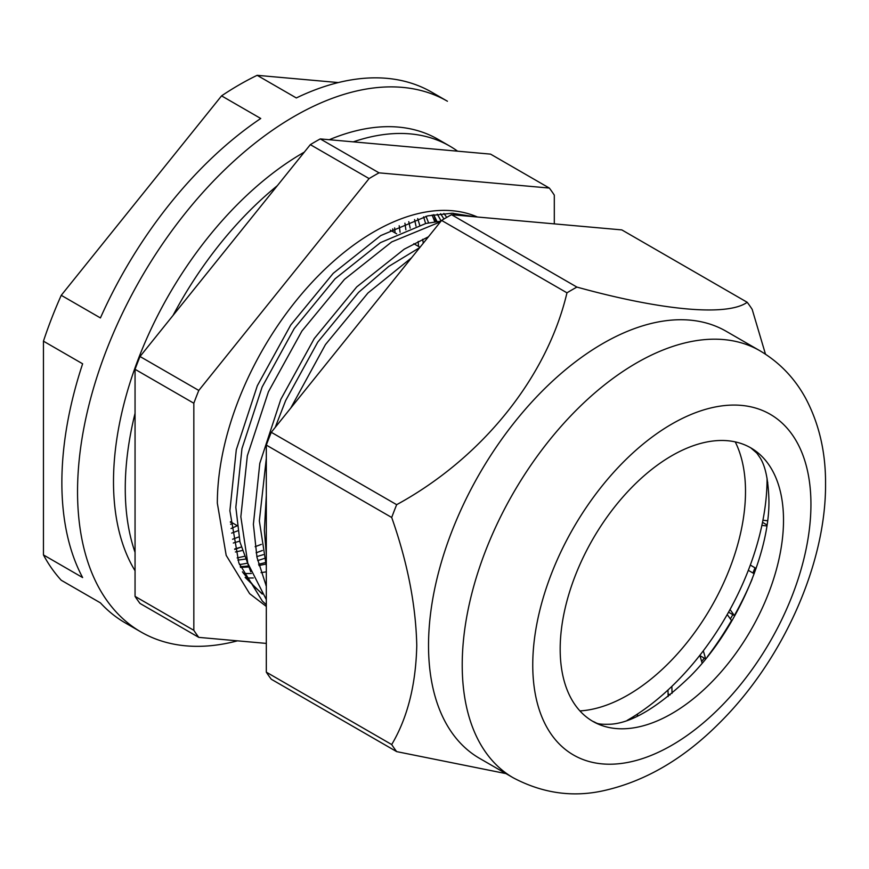 <?xml version="1.0" encoding="UTF-8"?>
<svg xmlns="http://www.w3.org/2000/svg" width="869" height="869" viewBox="0 0 869 869"><rect width="100%" height="100%" fill="white"/><g stroke="black" fill="none" stroke-linecap="round" stroke-linejoin="round"><path stroke-width="1.3" d="M443.874 213.459A213.339 123.17 -60 0 1 446.709 217.402M437.237 214.143A213.339 123.17 -60 0 1 441.083 221.052M135.053 570.77A268.749 155.16 -60 0 1 303.542 152.564A268.749 155.16 -60 0 1 304.324 152.118M135.053 552.38A268.749 155.16 -60 0 1 135.053 413.307M173.018 315.458A268.749 155.16 -60 0 1 277.33 185.694M329.297 139.724A268.749 155.16 -60 0 1 437.911 139.257L449.664 146.046A268.749 155.16 -60 0 1 457.572 151.173M265.262 562.58A213.339 123.17 -60 0 1 258.582 564.231M247.937 566.023A213.339 123.17 -60 0 1 240.235 566.653M353.259 141.864A268.749 155.16 -60 0 1 449.664 146.046M266.316 571.813A213.339 123.17 -60 0 1 261.026 572.638M251.402 573.464A213.339 123.17 -60 0 1 243.472 573.431M404.932 223.192L405.877 229.753M414.567 219.564L416.001 226.136M418.163 241.473L418.554 246.448M423.627 216.859L425.604 223.529M428.45 236.77L404.237 249.164L356.735 286.9L314.252 338.573L280.817 399.338L259.809 463.318L253.39 524.322L256.985 557.344L266.316 586.227M432.132 214.958L434.772 221.845M237.139 525.821L231.056 528.526M232.957 523.203L230.622 524.279M238.888 536.912L232.599 539.236M241.224 547.068L234.652 549.002M262.395 550.49L256.116 552.814M244.091 556.388L237.15 557.92M264.165 558.485A217.934 125.82 -60 0 1 257.691 560.57M246.753 563.308A217.934 125.82 -60 0 1 239.431 564.568M237.487 640.833A306.42 176.918 -60 0 1 141.006 631.991A306.42 176.918 -60 0 1 94.037 386.444A306.42 176.918 -60 0 1 294.211 116.413A306.42 176.918 -60 0 1 447.426 101.239L431.752 92.19A306.42 176.918 -60 0 0 296.329 97.947L257.148 75.321L338.313 82.566M141.006 631.991L125.332 622.943A306.42 176.918 -60 0 1 100.424 602.869L61.243 580.253A306.42 176.918 -60 0 1 43.45 554.933L82.631 577.559A306.42 176.918 -60 0 1 82.631 363.796L43.45 341.169A306.42 176.918 -60 0 1 61.243 295.308L100.424 317.935A306.42 176.918 -60 0 1 260.743 118.488L221.562 95.862A306.42 176.918 -60 0 1 239.355 84.749A306.42 176.918 -60 0 1 257.148 75.321M392.712 228.884A217.934 125.82 -60 0 1 392.94 231.665M43.45 554.933L43.45 341.169M61.243 295.308L221.562 95.862M394.656 227.895L395.047 232.881M433.859 214.654L435.858 221.693M240.898 547.177L234.76 549.414M701.652 661.505A217.934 125.82 120 0 0 704.259 658.137M730.373 618.934A217.934 125.82 120 0 0 732.817 614.655M752.923 572.997A217.934 125.82 120 0 0 754.987 567.805M783.512 520.173A157.919 91.18 120 0 0 750.805 447.872A157.919 91.18 120 0 0 629.113 490.181A157.919 91.18 120 0 0 560.179 649.11A157.919 91.18 120 0 0 592.886 721.4A157.919 91.18 120 0 0 714.579 679.102A157.919 91.18 120 0 0 783.512 520.173M428.526 645.493A246.579 142.364 -60 0 1 536.162 397.339A246.579 142.364 -60 0 1 726.18 331.285L759.875 350.739A246.579 142.364 -60 0 0 569.858 416.794A246.579 142.364 -60 0 0 462.221 664.948A246.579 142.364 -60 0 0 513.297 777.831L479.601 758.376A246.579 142.364 -60 0 1 428.526 645.493M765.491 354.194L752.174 309.353A290.355 167.641 -60 0 0 747.21 302.293C727.462 316.403 663.047 310.885 576.897 287.085A290.355 167.641 -60 0 0 566.968 292.82C547.231 376.592 482.816 457.626 396.666 504.683A290.355 167.641 -60 0 0 391.702 517.479C407.485 562.33 415.849 604.998 416.772 645.493C415.86 684.902 407.496 717.924 391.702 744.548A290.355 167.641 -60 0 0 396.666 751.62L506.008 773.616M396.666 751.62L271.28 679.232A290.355 167.641 -60 0 1 266.316 672.161L266.316 445.091A290.355 167.641 -60 0 1 271.28 432.295L396.666 504.683M266.316 445.091L391.702 517.479M266.316 672.161L391.702 744.548M271.28 432.295L441.593 220.422A290.355 167.641 -60 0 1 451.522 214.697L621.824 229.905L747.21 302.293M441.593 220.422L566.968 292.82M451.522 214.697L576.897 287.085M579.916 710.918A166.24 95.981 120 0 0 627.961 695.037A166.24 95.981 120 0 0 735.239 441.887M633.349 717.946L633.599 716.534A196.709 113.567 120 0 1 627.961 719.923A196.709 113.567 120 0 1 627.233 720.336A196.709 113.567 120 0 0 627.961 719.923A196.709 113.567 120 0 0 767.055 478.156M767.544 520.748L762.928 520.238A196.709 113.567 120 0 0 767.023 482.599L767.761 482.425M750.305 565.1L756.106 568.445L750.316 565.056A196.709 113.567 120 0 0 761.885 525.387L766.827 525.941M728.537 612.178L734.359 615.545L730.025 609.506A196.709 113.567 120 0 0 748.328 570.314L754.194 573.746M705.661 658.887L703.314 650.805A196.709 113.567 120 0 0 727.212 614.535L731.513 620.52A208.343 120.291 120 0 1 707.279 656.866M672.041 693.343L671.867 686.358A196.709 113.567 120 0 0 699.86 655.291L702.13 663.145M637.27 716.186L637.672 713.927A196.709 113.567 120 0 0 667.989 690.019L668.142 696.525M474.55 216.75L452.119 213.231L427.733 215.86L380.72 235.586L333.229 273.322L290.746 324.995L257.311 385.76L236.292 449.751L229.883 510.744L238.812 562.862L262.319 601.044L266.316 604.759M477.439 217.011A221.649 127.971 120 0 0 374.061 231.741A221.649 127.971 120 0 0 217.337 503.205L226.19 555.378L249.62 593.657L266.316 606.443M411.602 257.735L367.956 292.994L325.44 344.602L290.757 408.072M266.316 495.352L264.361 530.351L266.316 554.411M440.474 221.812L391.702 241.919L344.439 279.416L301.923 331.035L268.434 391.767L247.339 455.747L240.843 516.773L247.806 563.253L266.316 599.588M230.459 522.378A221.649 127.971 120 0 0 231.035 522.084M198.795 637.379L140.018 603.444A290.355 167.641 -60 0 1 135.053 596.384L135.053 369.303A290.355 167.641 -60 0 1 140.018 356.507L310.331 144.645A290.355 167.641 -60 0 1 315.295 141.712A290.355 167.641 -60 0 1 320.259 138.91L379.036 172.844A290.355 167.641 120 0 0 374.061 175.647A290.355 167.641 120 0 0 369.097 178.579L198.795 390.442A290.355 167.641 120 0 0 193.83 403.238L193.83 630.318A290.355 167.641 120 0 0 198.795 637.379L266.316 643.408M762.515 522.345L766.979 524.919M734.359 615.545A208.343 120.291 120 0 0 752.109 579.221M699.958 655.66L705.628 658.93M668.076 693.788L670.097 694.95M554.303 223.876L554.303 195.123A290.355 167.641 120 0 0 549.338 188.062L379.036 172.844M245.145 577.418L262.264 594.07M454.302 214.947A221.649 127.971 120 0 0 453.249 213.263M253.324 577.972L246.753 578.026M549.338 188.062L490.561 154.128L320.259 138.91M310.331 144.645L369.097 178.579M140.018 356.507L198.795 390.442M135.053 369.303L193.83 403.238M135.053 596.384L193.83 630.318M400.077 232.229L399.186 225.723M231.632 533.11L237.834 530.796M410.168 228.112L408.767 221.66M233.316 543.006L239.757 541.115M423.268 243.222L422.692 239.301M419.651 225.038L417.696 218.543M235.423 551.978L242.201 550.522M255.138 546.688L261.341 544.374M428.613 222.888L425.995 216.262M237.856 560.103L245.091 559.136M256.833 556.584L263.264 554.683M437.074 221.552L433.642 214.697M240.539 567.414L248.382 567.012M258.929 565.556L265.708 564.1M443.961 218.999L440.561 213.741M440.996 221.171L425.897 223.463L380.47 242.614L335.065 278.808L294.243 328.536L262.123 387.02L241.962 448.6L235.836 507.311L239.974 542.06L250.75 571.78M419.76 247.578L388.66 266.479L358.571 292.375L317.761 342.114L285.64 400.598L275.223 427.396M266.316 458.408L259.342 520.879L266.316 566.099M242.429 571.835L254.443 586.825L261.688 593.212M265.947 585.402L266.316 585.988M532.751 664.948A196.709 113.567 -60 0 1 671.846 424.029A196.709 113.567 -60 0 1 810.94 504.335A196.709 113.567 -60 0 1 671.846 745.254A196.709 113.567 -60 0 1 532.751 664.948M592.886 721.4C597.155 722.802 595.45 724.757 610.907 724.203C632.208 722.78 658.724 706.747 690.442 676.125C736.749 629.58 770.108 551.587 768.913 499.805C768.305 479.666 765.285 465.534 759.843 457.431L756.899 453.183L750.805 447.872M513.297 777.831C542.256 793.104 571.987 797.47 602.489 790.931C644.461 781.807 683.436 759.169 719.423 723.008C782.415 660.679 826.028 564.524 825.55 483.979C825.746 452.26 819.119 423.724 805.693 398.36C794.679 378.145 779.406 362.264 759.875 350.739M419.999 247.285L413.807 243.711M396.666 233.815L390.3 230.144M237.118 525.604L230.415 521.726"/></g></svg>
